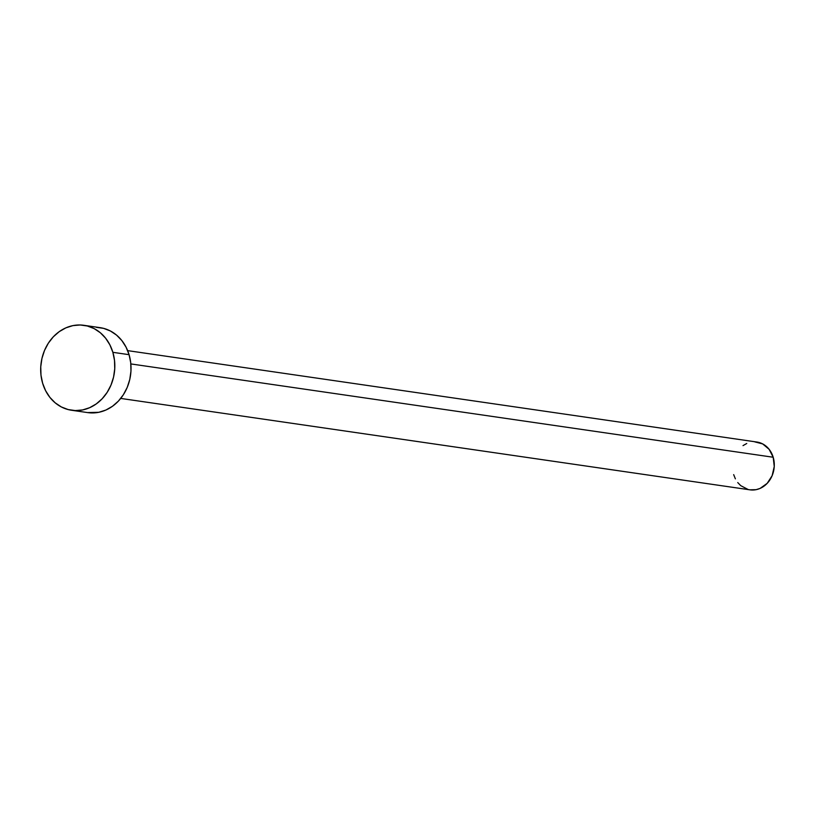<?xml version="1.0" encoding="UTF-8"?>
<svg xmlns="http://www.w3.org/2000/svg" width="815" height="815" viewBox="0 0 815 815"><rect width="100%" height="100%" fill="white"/><g stroke="black" fill="none" stroke-linecap="round" stroke-linejoin="round"><path stroke-width="1.22" d="M120.722 398.423L749.963 489.835A24.144 20.782 -81.7 0 0 773.191 457.246L130.848 363.928L773.191 457.246A24.144 20.782 -81.7 0 0 756.911 442.046L127.66 350.633M71.577 410.261L87.796 412.614A42.92 36.94 -81.7 0 0 129.076 354.678L112.867 352.325L129.076 354.678A42.92 36.94 -81.7 0 0 100.133 327.661L83.914 325.307A42.92 36.94 98.3 0 1 112.867 352.325A42.92 36.94 98.3 0 1 71.577 410.261A42.92 36.94 98.3 0 1 42.635 383.244A42.92 36.94 98.3 0 1 83.914 325.307M96.404 327.345L103.576 328.353L110.382 330.982L116.555 335.108L121.853 340.578L126.081 347.19L129.076 354.678L130.726 362.757L130.96 371.131L129.779 379.454L127.211 387.431L123.371 394.735L118.399 401.102L112.49 406.267L105.869 410.057L98.788 412.298L87.623 412.584M42.635 383.244L40.984 375.155L40.75 366.791L41.942 358.457L44.499 350.491L48.34 343.176L53.311 336.819L59.23 331.644L65.852 327.864L72.922 325.613L80.196 324.981L87.358 326L94.163 328.618L100.337 332.744L105.634 338.225L109.872 344.827L112.867 352.325L114.508 360.403L114.742 368.767L113.56 377.101L110.993 385.077L107.152 392.382L102.181 398.739L96.272 403.914L89.65 407.694L82.57 409.945L75.306 410.577L68.134 409.558L61.329 406.94L55.165 402.814L49.858 397.343L45.63 390.731L42.635 383.244M754.812 441.873L762.677 443.92L769.126 449.32L773.191 457.246L774.25 466.496L772.141 475.675L767.18 483.356L760.13 488.399L756.147 489.662L749.871 489.825M748.027 489.448L740.733 485.648L737.748 482.572M735.375 478.853L733.683 474.636M743.015 445.622L746.744 443.492"/></g></svg>

